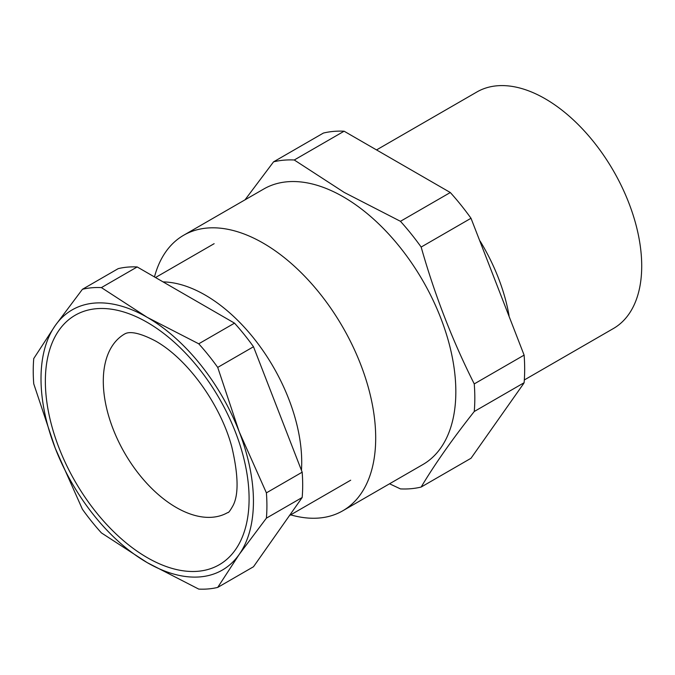 <?xml version="1.0" encoding="UTF-8"?>
<svg xmlns="http://www.w3.org/2000/svg" width="675" height="675" viewBox="0 0 675 675"><rect width="100%" height="100%" fill="white"/><g stroke="black" fill="none" stroke-linecap="round" stroke-linejoin="round"><path stroke-width="1.01" d="M290.672 514.856A159.089 91.851 -120 0 0 342.748 510.806L422.887 464.535A159.089 91.851 -120 0 0 447.272 337.053A159.089 91.851 -120 0 0 343.347 196.864A159.089 91.851 -120 0 0 263.807 188.983L183.659 235.254A159.089 91.851 -120 0 0 154.474 276.936M342.748 510.806A159.089 91.851 -120 0 0 367.132 383.324A159.089 91.851 -120 0 0 263.199 243.135A159.089 91.851 -120 0 0 183.659 235.254M294.258 159.992A180.25 104.068 -120 0 0 273.561 161.84L323.418 133.059A180.25 104.068 60 0 1 344.115 131.212L294.258 159.992L344.25 192.443L400.452 221.307A180.25 104.068 -120 0 1 421.158 247.058C434.751 295.043 452.452 340.664 474.255 383.906A180.25 104.068 -120 0 1 474.255 411.505C452.452 439.062 434.751 464.24 421.158 487.046A180.25 104.068 -120 0 1 400.452 488.903L389.559 483.781M524.323 379.957L613.432 328.506A136.553 78.84 -120 0 0 634.365 219.088A136.553 78.84 -120 0 0 545.155 98.753A136.553 78.84 -120 0 0 476.879 91.986L376.734 149.808M509.043 315.638A136.553 78.84 -120 0 0 480.127 241.118M421.158 487.046L471.007 458.266L523.37 383.948L524.112 382.725L474.255 411.505M474.255 383.906L524.112 355.126A180.25 104.068 60 0 1 524.112 382.725M421.158 247.058L471.007 218.27L524.112 355.126M400.452 221.307L450.309 192.518A180.25 104.068 60 0 1 471.007 218.27M344.115 131.212L450.309 192.518M245.008 199.842L273.561 161.84M301.455 470.357A136.553 78.84 -120 0 0 205.158 295.043A136.553 78.84 -120 0 0 163.072 281.897M82.426 509.288A165.232 95.394 -120 0 0 101.402 532.896L147.226 562.638L198.745 589.098A165.232 95.394 -120 0 0 217.721 587.402L253.496 566.747L302.172 497.5A165.232 95.394 -120 0 0 302.172 472.196L253.496 346.748A165.232 95.394 -120 0 0 234.52 323.148L137.177 266.946A165.232 95.394 -120 0 0 118.201 268.642L82.426 289.297L55.24 325.561L33.75 358.543A165.232 95.394 -120 0 0 33.75 383.839L55.24 448.208L82.426 509.288M217.721 587.402L239.212 554.42L266.397 518.155L302.172 497.5M266.397 518.155A165.232 95.394 -120 0 0 266.397 492.86L302.172 472.196M266.397 492.86L239.212 431.772L217.721 367.402L253.496 346.748M217.721 367.402A165.232 95.394 -120 0 0 198.745 343.803L234.52 323.148M198.745 343.803L147.226 317.343L101.402 287.601L137.177 266.946M101.402 287.601A165.232 95.394 -120 0 0 82.426 289.297M55.24 448.208A150.213 86.721 -120 0 0 147.226 562.638A150.213 86.721 -120 0 0 239.212 554.42A150.213 86.721 -120 0 0 239.212 431.772A150.213 86.721 -120 0 0 147.226 317.343A150.213 86.721 -120 0 0 55.24 325.561A150.213 86.721 -120 0 0 55.24 448.208M147.226 322.363A144.062 83.177 60 0 1 249.092 498.808A144.062 83.177 60 0 1 147.226 557.617A144.062 83.177 60 0 1 45.36 381.173A144.062 83.177 60 0 1 147.226 322.363M176.192 507.448A103.098 59.527 -120 0 0 227.745 512.553C228.369 513.093 230.158 510.739 233.103 505.474C238.764 494.497 238.359 475.065 231.879 447.179C220.902 405.473 188.308 359.547 155.714 341.111C131.633 328.421 125.617 333.619 124.647 333.982A103.098 59.527 -120 0 0 108.844 416.593A103.098 59.527 -120 0 0 176.192 507.448M350.688 480.203L289.499 515.531M214.135 243.683L155.512 277.526"/></g></svg>
